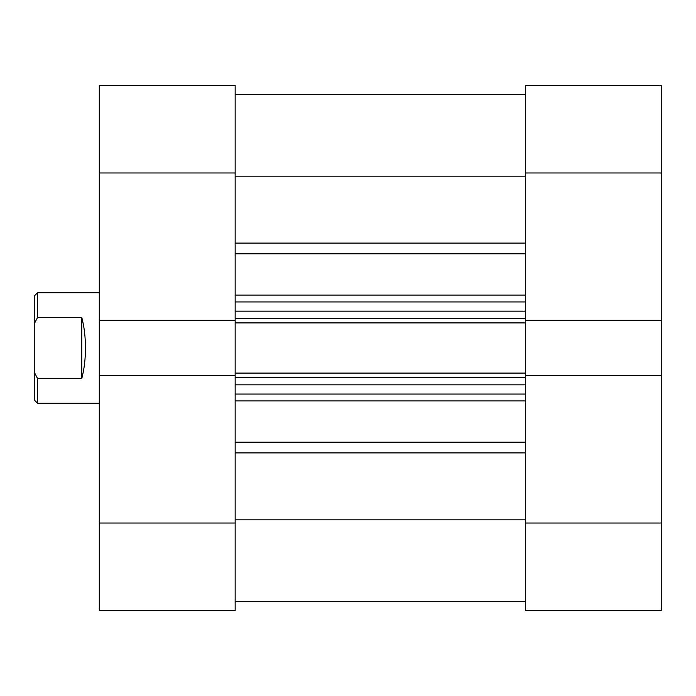 <?xml version="1.0" encoding="UTF-8"?>
<svg xmlns="http://www.w3.org/2000/svg" width="696" height="696" viewBox="0 0 696 696"><rect width="100%" height="100%" fill="white"/><g stroke="black" fill="none" stroke-linecap="round" stroke-linejoin="round"><path stroke-width="1.04" d="M525.323 610.531L525.323 523.027L661.2 523.027L661.2 610.531L525.323 610.531M661.2 172.973L525.323 172.973L525.323 85.469L661.2 85.469L661.2 375.361L525.323 375.361L525.323 523.027M525.323 172.973L525.323 320.639L661.2 320.639M661.2 375.361L661.2 523.027M99.284 292.729L37.567 292.729L37.567 317.446L81.78 317.446C84.207 326.728 85.434 336.916 85.469 348C85.434 359.084 84.207 369.272 81.78 378.554L37.567 378.554L37.567 403.271L99.284 403.271M37.567 403.271L34.8 400.505L34.8 295.495L37.567 292.729M37.567 378.554L34.8 373.213M34.8 322.787L37.567 317.446M81.78 378.554L81.78 317.446M235.152 523.027L235.152 610.531L99.284 610.531L99.284 523.027L235.152 523.027L235.152 373.1L525.323 373.1L525.323 375.361M525.323 320.639L525.323 322.9L235.152 322.9L235.152 373.1M235.152 322.9L235.152 172.973L99.284 172.973L99.284 85.469L235.152 85.469L235.152 172.973M525.323 322.9L525.323 373.1M235.152 176.166L525.323 176.166M235.152 519.834L525.323 519.834M235.152 94.673L525.323 94.673L235.152 94.673M525.323 394.058L235.152 394.058M235.152 301.942L525.323 301.942M525.323 601.327L235.152 601.327L525.323 601.327M99.284 523.027L99.284 172.973M235.152 375.361L99.284 375.361M99.284 320.639L235.152 320.639M235.152 243.104L525.323 243.104M235.152 442.195L525.323 442.195M525.323 400.922L235.152 400.922M525.323 452.896L235.152 452.896M235.152 295.078L525.323 295.078M525.323 253.805L235.152 253.805M525.323 377.71L235.152 377.71M235.152 384.845L525.323 384.845M235.152 318.29L525.323 318.29M525.323 311.155L235.152 311.155"/></g></svg>
